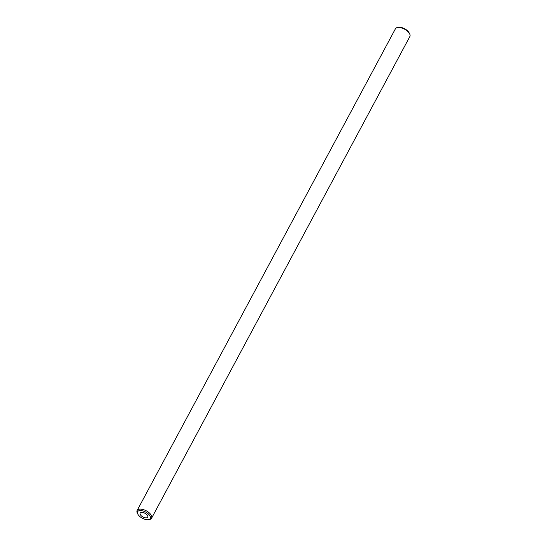 <?xml version="1.0" encoding="UTF-8"?>
<svg xmlns="http://www.w3.org/2000/svg" width="547" height="547" viewBox="0 0 547 547"><rect width="100%" height="100%" fill="white"/><g stroke="black" fill="none" stroke-linecap="round" stroke-linejoin="round"><path stroke-width="0.82" d="M138.637 515.329A7.166 3.508 -151.8 0 0 148.251 519.65A7.166 3.508 -151.8 0 0 149.263 514.898A7.166 3.508 -151.8 0 0 140.935 510.542A7.166 3.508 -151.8 0 0 137.789 514.043A7.166 3.508 -151.8 0 0 138.637 515.329M147.136 514.98A4.301 2.106 28.2 0 1 147.738 517.141A4.301 2.106 28.2 0 1 144.661 517.653A4.301 2.106 28.2 0 1 140.764 515.24A4.301 2.106 28.2 0 1 140.162 513.079A4.301 2.106 28.2 0 1 143.239 512.566A4.301 2.106 28.2 0 1 147.136 514.98M137.789 514.043L137.331 513.1A8.191 4.007 28.2 0 1 137.153 510.454A8.191 4.007 28.2 0 1 143.02 509.483A8.191 4.007 28.2 0 1 150.439 514.077A8.191 4.007 28.2 0 1 151.587 518.194A8.191 4.007 28.2 0 1 149.283 519.513L148.251 519.65M151.587 518.194L409.847 36.546A8.191 4.007 -151.8 0 0 409.669 33.9A8.191 4.007 -151.8 0 0 408.698 32.43A8.191 4.007 -151.8 0 0 397.717 27.487A8.191 4.007 -151.8 0 0 395.413 28.806L137.153 510.454M397.717 27.487L398.749 27.35A7.166 3.508 28.2 0 1 408.363 31.671A7.166 3.508 28.2 0 1 409.211 32.957L409.669 33.9"/></g></svg>
